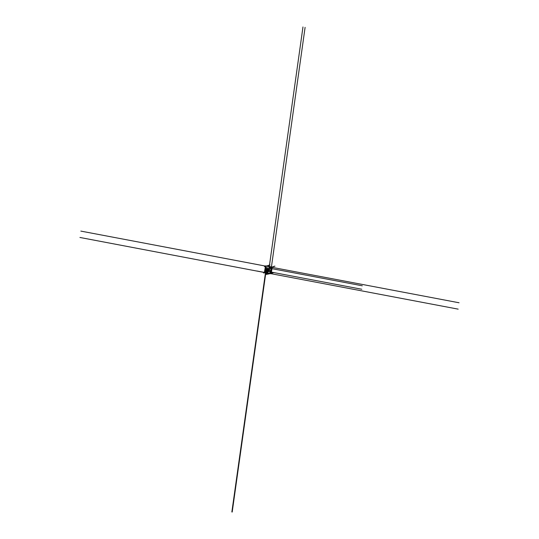 <?xml version="1.0" encoding="UTF-8"?>
<svg xmlns="http://www.w3.org/2000/svg" width="539" height="539" viewBox="0 0 539 539"><rect width="100%" height="100%" fill="white"/><g stroke="black" fill="none" stroke-linecap="round" stroke-linejoin="round"><path stroke-width="0.4" stroke-dasharray="2.69 2.02" d="M266.717 271.258L266.65 271.649M266.69 269.21L266.96 269.769M267.263 269.311L267.189 269.823M267.351 268.563L267.593 269.136M266.219 267.6L266.03 271.104M267.162 270.046L267.088 270.565M267.789 269.439L268.065 269.985M270.659 271.993L268.584 271.555L269.089 268.146M265.862 265.976L264.945 272.417L271.164 273.617M271.178 273.778L272.121 267.088L265.68 265.862M271.043 273.644L264.871 272.478L271.083 273.644L271.946 267.182L265.781 266.003L271.946 267.182M271.083 273.644L271.993 267.182M264.898 272.485L265.781 266.003M269.877 273.61L270.767 267.236L265.289 266.165M268.793 266.94L267.903 273.253L268.793 266.94M270.059 273.637L270.767 267.236L270.019 273.63M271.461 267.351L270.457 273.711L271.339 267.344L270.302 273.684L270.922 267.263M270.659 273.731L271.481 267.351M270.706 273.731L271.555 267.364M269.251 273.34L270.8 273.704M270.706 273.664L271.602 267.364M270.895 273.677L271.791 267.31L270.895 273.677M271.009 273.596L271.899 267.223L270.949 267.128M271.05 273.596L271.899 267.223M264.905 272.438L265.801 266.064L271.939 267.229M270.147 266.967L265.801 266.064M264.413 272.545L265.309 266.178M264.494 272.566L265.37 266.199M265.437 266.226L264.541 272.586L265.451 266.219M265.639 266.259L264.743 272.626L265.922 266.172M265.794 266.293L264.898 272.66L266.098 266.205M266.057 266.3L265.127 272.707L265.976 266.327M271.157 267.189L270.47 267.048M271.764 267.27L266.381 266.253M267.203 266.327L265.565 266.151M267.101 266.461L266.064 266.219M265.996 266.232L265.242 266.522M270.416 267L271.198 267.176M265.882 266.185L270.49 266.973M270.652 267.182L271.75 267.196M272.148 267.351L267.378 266.381M271.238 267.29L271.589 267.351M271.151 267.196L269.48 267.667M271.232 267.317L270.861 267.223M270.888 267.128L268.678 267.782M271.744 267.411L270.976 267.27L272.161 267.27M271.238 267.196L271.811 267.304M266.569 266.313L265.606 266.131M266.145 266.219L266.859 266.354M268.018 266.576L266.165 266.212M266.199 266.347L266.643 266.226M271.737 267.216L271.218 267.122M265.862 266.111L266.354 266.205M265.788 266.178L265.269 266.3M266.064 266.125L266.778 266.259M270.221 273.569L270.915 273.677M266.306 272.694L270.868 273.637M270.47 273.617L270.874 273.556M266.205 272.828L265.255 272.559M265.1 272.599L265.963 272.727M269.52 273.367L268.429 273.158M265.68 272.68L268.449 273.185M269.574 273.414L271.252 273.724L269.601 273.34M270.787 273.644L270.052 273.495M265.431 272.694L265.781 272.586M264.939 272.532L267.128 272.943M266.333 272.788L271.252 273.718M270.841 273.59L270.322 273.489M265.026 272.539L265.882 272.626M264.966 272.478L265.457 272.572M270.544 273.502L271.265 273.644M267.977 273.273L268.867 266.906L267.977 273.273M267.944 273.26L268.84 266.893M267.93 273.32L268.826 266.953M269.635 273.644L270.531 267.277M269.695 273.65L270.585 267.283M270.511 273.718L271.4 267.351M270.861 273.664L271.757 267.297M265.121 272.727L266.017 266.36"/><path stroke-width="0.81" d="M266.879 271.696L266.724 271.258L267.492 271.4M266.96 269.749L266.697 269.204L268.772 269.594M267.519 269.857L267.256 269.311M267.627 269.109L267.364 268.563L269.439 268.948M265.72 271.002L266.495 267.64L266.057 271.07L265.72 271.002L267.155 271.319M266.023 271.104L266.219 267.6L267.64 267.856M267.418 270.598L267.162 270.046L269.231 270.437M267.816 269.412L268.065 269.978M271.865 268.658L269.109 268.146L271.198 268.577L270.726 271.952L268.597 271.548L269.102 268.139L271.184 268.584L270.726 271.952L271.413 267.034M265.868 265.976L265.862 265.976A25.212 3.746 8 0 1 272.067 267.155L265.875 265.976M272.06 267.155L271.178 273.596L272.06 267.155M271.171 273.603L271.151 273.617A25.212 3.739 -172 0 0 264.966 272.444L265.848 265.996M264.831 272.539A25.212 3.739 8 0 1 271.252 273.758L272.188 267.061A25.212 3.739 8 0 0 265.767 265.842L264.737 272.559L265.767 265.842M271.252 273.758L264.737 272.559L263.544 272.923M270.8 273.704L79.934 237.463M261.105 271.791L264.75 272.485L265.646 266.118L80.83 231.096M264.629 272.485L265.599 266.131M264.575 272.485L265.518 266.118M264.393 272.539L265.471 266.111M257.871 264.642L261.994 265.424M271.75 267.196L272.97 266.825M273.381 267.593L272.256 267.378M265.242 266.522L264.804 266.65M263.982 265.801L265.067 266.023M266.643 266.226L268.395 265.7M459.066 302.77L275.267 267.944M272.148 267.351L279.236 268.692M272.923 266.69L274.749 266.138M274.93 266.178L273.105 266.724M267.479 265.788L270.026 265.02M269.85 264.986L267.304 265.754M265.269 266.3L264.44 266.556M264.171 272.397L256.975 271.009M270.874 273.556L272.074 273.192M270.43 273.671L269.756 273.549M270.342 273.657L270.693 273.724M270.106 273.576L268.584 274.034M270.463 273.704L269.972 273.61M269.85 273.529L267.782 274.149M272.485 273.96L271.36 273.745M265.175 272.64L263.908 273.024M265.781 272.586L267.506 272.067M264.669 272.525L263.086 272.168M458.17 309.143L274.371 274.311M271.252 273.718L278.34 275.065M272.027 273.057L273.852 272.512M274.034 272.545L272.208 273.091M266.583 272.155L269.136 271.387M268.954 271.353L266.407 272.121M270.1 273.637L270.847 273.778M269.291 266.63L268.597 271.548L271.38 272.121M271.474 272.141L361.81 289.261M269.311 266.482L302.979 26.95M271.966 268.678L362.302 285.798M271.434 266.899L305.101 27.354M267.182 269.79L269.257 270.207M267.364 268.563L266.765 272.761L267.243 269.332L269.332 269.695M267.6 269.399L267.681 268.617M267.081 273.118L266.973 273.866M266.724 273.051L266.616 273.799M267.283 269.042L269.365 269.46M267.081 270.524L269.156 270.949M267.499 270.14L267.122 272.822M267.108 272.936L266.872 274.6M267.176 270.046L266.765 272.761M266.623 269.682L268.698 270.1M266.562 272.721L267.021 269.257M266.542 272.835L266.414 273.758M266.704 269.204L266.205 272.66M266.185 272.774L266.057 273.691M267.742 269.891L269.817 270.315M267.836 269.412L269.891 269.803M267.681 272.923L268.119 269.473M267.661 273.037L267.533 273.967M267.802 269.433L267.324 272.862M267.304 272.97L267.176 273.9M266.536 267.694L265.848 272.593M265.828 272.707L232.194 512.05M266.246 267.593L265.505 272.539M265.491 272.653L231.858 511.983M266.744 272.754L266.913 271.292M266.664 271.649L267.432 271.818M266.731 271.258L266.515 272.714M266.502 272.828L266.3 274.25"/></g></svg>
